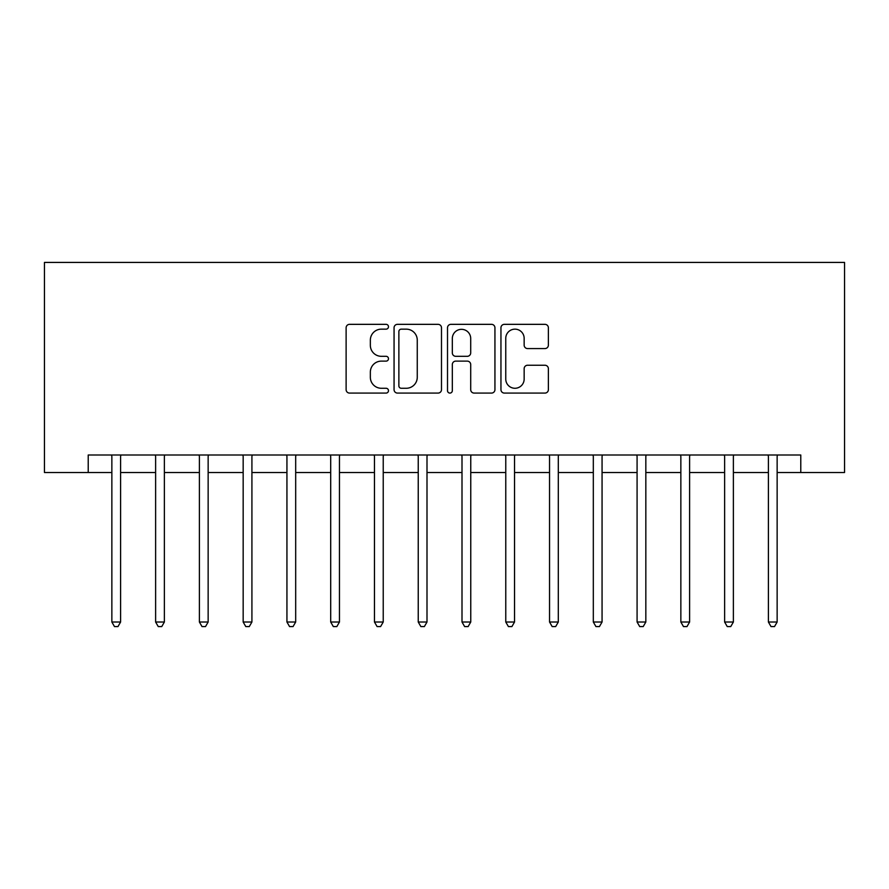 <?xml version="1.0" encoding="UTF-8"?>
<svg xmlns="http://www.w3.org/2000/svg" width="889" height="889" viewBox="0 0 889 889"><rect width="100%" height="100%" fill="white"/><g stroke="black" fill="none" stroke-linecap="round" stroke-linejoin="round"><path stroke-width="1.33" d="M388.482 326.752A2.411 2.411 0 0 0 386.07 324.341L349.555 324.341A3.434 3.434 0 0 0 346.121 327.774L346.121 389.649A3.434 3.434 0 0 0 349.555 393.082L386.07 393.082A2.411 2.411 0 0 0 388.482 390.671A2.411 2.411 0 0 0 386.07 388.271L381.348 388.271A11.001 11.001 0 0 1 370.346 377.269L370.346 372.113A11.001 11.001 0 0 1 381.348 361.123L386.07 361.123A2.411 2.411 0 0 0 388.482 358.712A2.411 2.411 0 0 0 386.07 356.311L381.348 356.311A11.001 11.001 0 0 1 370.346 345.31L370.346 340.154A11.001 11.001 0 0 1 381.348 329.152L386.07 329.152A2.411 2.411 0 0 0 388.482 326.752M544.946 348.577A3.434 3.434 0 0 0 548.38 345.132L548.38 327.774A3.434 3.434 0 0 0 544.946 324.341L504.385 324.341A3.434 3.434 0 0 0 500.952 327.774L500.952 389.649A3.434 3.434 0 0 0 504.385 393.082L544.946 393.082A3.434 3.434 0 0 0 548.38 389.649L548.38 368.679A3.434 3.434 0 0 0 544.946 365.246L527.588 365.246A3.434 3.434 0 0 0 524.154 368.679L524.154 379.081A9.19 9.19 0 0 1 514.953 388.271A9.19 9.19 0 0 1 505.763 379.081L505.763 338.353A9.19 9.19 0 0 1 514.953 329.152A9.19 9.19 0 0 1 524.154 338.353L524.154 345.132A3.434 3.434 0 0 0 527.588 348.577L544.946 348.577M88.222 472.515L88.222 455.001L800.778 455.001L800.778 472.515L844.55 472.515L844.55 262.422L44.45 262.422L44.45 472.515L111.858 472.515M441.489 327.774A3.434 3.434 0 0 0 438.055 324.341L397.494 324.341A3.434 3.434 0 0 0 394.06 327.774L394.06 389.649A3.434 3.434 0 0 0 397.494 393.082L438.055 393.082A3.434 3.434 0 0 0 441.489 389.649L441.489 327.774M450.945 324.341L491.506 324.341A3.434 3.434 0 0 1 494.94 327.774L494.94 389.649A3.434 3.434 0 0 1 491.506 393.082L474.148 393.082A3.434 3.434 0 0 1 470.703 389.649L470.703 364.557A3.434 3.434 0 0 0 467.27 361.123L455.757 361.123A3.434 3.434 0 0 0 452.323 364.557L452.323 390.671A2.411 2.411 0 0 1 449.912 393.082A2.411 2.411 0 0 1 447.511 390.671L447.511 327.774A3.434 3.434 0 0 1 450.945 324.341M120.604 472.515L155.619 472.515M164.376 472.515L199.392 472.515M208.148 472.515L243.164 472.515M251.92 472.515L286.936 472.515M295.681 472.515L330.697 472.515M339.454 472.515L374.469 472.515M383.226 472.515L418.241 472.515M426.998 472.515L462.002 472.515M470.759 472.515L505.774 472.515M514.531 472.515L549.546 472.515M558.303 472.515L593.319 472.515M602.064 472.515L637.08 472.515M645.836 472.515L680.852 472.515M689.608 472.515L724.624 472.515M733.381 472.515L768.396 472.515M777.142 472.515L800.778 472.515M401.283 329.152A2.411 2.411 0 0 0 398.872 331.564L398.872 385.859A2.411 2.411 0 0 0 401.283 388.271L406.262 388.271A11.001 11.001 0 0 0 417.263 377.269L417.263 340.154A11.001 11.001 0 0 0 406.262 329.152L401.283 329.152M470.703 338.52A9.19 9.19 0 0 0 461.513 329.33A9.19 9.19 0 0 0 452.323 338.52L452.323 352.866A3.434 3.434 0 0 0 455.757 356.311L467.27 356.311A3.434 3.434 0 0 0 470.703 352.866L470.703 338.52M121.037 455.001L120.86 455.446A3.5 3.5 0 0 0 120.604 456.757L120.604 622.022L111.858 622.022L111.858 456.757A3.5 3.5 0 0 0 111.603 455.446L111.425 455.001M120.604 622.022L117.981 626.578L114.481 626.578L111.858 622.022M164.809 455.001L164.632 455.446A3.5 3.5 86.3 0 0 164.376 456.757L164.376 622.022L155.619 622.022L155.619 456.757A3.5 3.5 86.3 0 0 155.375 455.446L155.197 455.001M164.376 622.022L161.754 626.578L158.253 626.578L155.619 622.022M208.582 455.001L208.404 455.446A3.5 3.5 86.3 0 0 208.148 456.757L208.148 622.022L199.392 622.022L199.392 456.757A3.5 3.5 86.3 0 0 199.136 455.446L198.958 455.001M208.148 622.022L205.526 626.578L202.014 626.578L199.392 622.022M252.343 455.001L252.165 455.446A3.5 3.5 86.3 0 0 251.92 456.757L251.92 622.022L243.164 622.022L243.164 456.757A3.5 3.5 86.3 0 0 242.908 455.446L242.73 455.001M251.92 622.022L249.287 626.578L245.786 626.578L243.164 622.022M296.115 455.001L295.937 455.446A3.5 3.5 86.3 0 0 295.681 456.757L295.681 622.022L286.936 622.022L286.936 456.757A3.5 3.5 86.3 0 0 286.68 455.446L286.502 455.001M295.681 622.022L293.059 626.578L289.558 626.578L286.936 622.022M339.887 455.001L339.709 455.446A3.5 3.5 86.3 0 0 339.454 456.757L339.454 622.022L330.697 622.022L330.697 456.757A3.5 3.5 86.3 0 0 330.452 455.446L330.264 455.001M339.454 622.022L336.831 626.578L333.331 626.578L330.697 622.022M383.659 455.001L383.481 455.446A3.5 3.5 86.3 0 0 383.226 456.757L383.226 622.022L374.469 622.022L374.469 456.757A3.5 3.5 86.3 0 0 374.213 455.446L374.036 455.001M383.226 622.022L380.592 626.578L377.092 626.578L374.469 622.022M427.42 455.001L427.242 455.446A3.5 3.5 86.3 0 0 426.998 456.757L426.998 622.022L418.241 622.022L418.241 456.757A3.5 3.5 86.3 0 0 417.986 455.446L417.808 455.001M426.998 622.022L424.364 626.578L420.864 626.578L418.241 622.022M471.192 455.001L471.014 455.446A3.5 3.5 86.3 0 0 470.759 456.757L470.759 622.022L462.002 622.022L462.002 456.757A3.5 3.5 86.3 0 0 461.758 455.446L461.58 455.001M470.759 622.022L468.136 626.578L464.636 626.578L462.002 622.022M514.964 455.001L514.787 455.446A3.5 3.5 86.3 0 0 514.531 456.757L514.531 622.022L505.774 622.022L505.774 456.757A3.5 3.5 86.3 0 0 505.519 455.446L505.341 455.001M514.531 622.022L511.908 626.578L508.408 626.578L505.774 622.022M558.737 455.001L558.548 455.446A3.5 3.5 86.3 0 0 558.303 456.757L558.303 622.022L549.546 622.022L549.546 456.757A3.5 3.5 86.3 0 0 549.291 455.446L549.113 455.001M558.303 622.022L555.669 626.578L552.169 626.578L549.546 622.022M602.498 455.001L602.32 455.446A3.5 3.5 86.3 0 0 602.064 456.757L602.064 622.022L593.319 622.022L593.319 456.757A3.5 3.5 86.3 0 0 593.063 455.446L592.885 455.001M602.064 622.022L599.442 626.578L595.941 626.578L593.319 622.022M646.27 455.001L646.092 455.446A3.5 3.5 86.3 0 0 645.836 456.757L645.836 622.022L637.08 622.022L637.08 456.757A3.5 3.5 86.3 0 0 636.835 455.446L636.657 455.001M645.836 622.022L643.214 626.578L639.713 626.578L637.08 622.022M690.042 455.001L689.864 455.446A3.5 3.5 86.3 0 0 689.608 456.757L689.608 622.022L680.852 622.022L680.852 456.757A3.5 3.5 86.3 0 0 680.596 455.446L680.418 455.001M689.608 622.022L686.986 626.578L683.474 626.578L680.852 622.022M733.803 455.001L733.625 455.446A3.5 3.5 86.3 0 0 733.381 456.757L733.381 622.022L724.624 622.022L724.624 456.757A3.5 3.5 86.3 0 0 724.368 455.446L724.191 455.001M733.381 622.022L730.747 626.578L727.246 626.578L724.624 622.022M777.575 455.001L777.397 455.446A3.5 3.5 86.3 0 0 777.142 456.757L777.142 622.022L768.396 622.022L768.396 456.757A3.5 3.5 86.3 0 0 768.14 455.446L767.963 455.001M777.142 622.022L774.519 626.578L771.019 626.578L768.396 622.022"/></g></svg>

